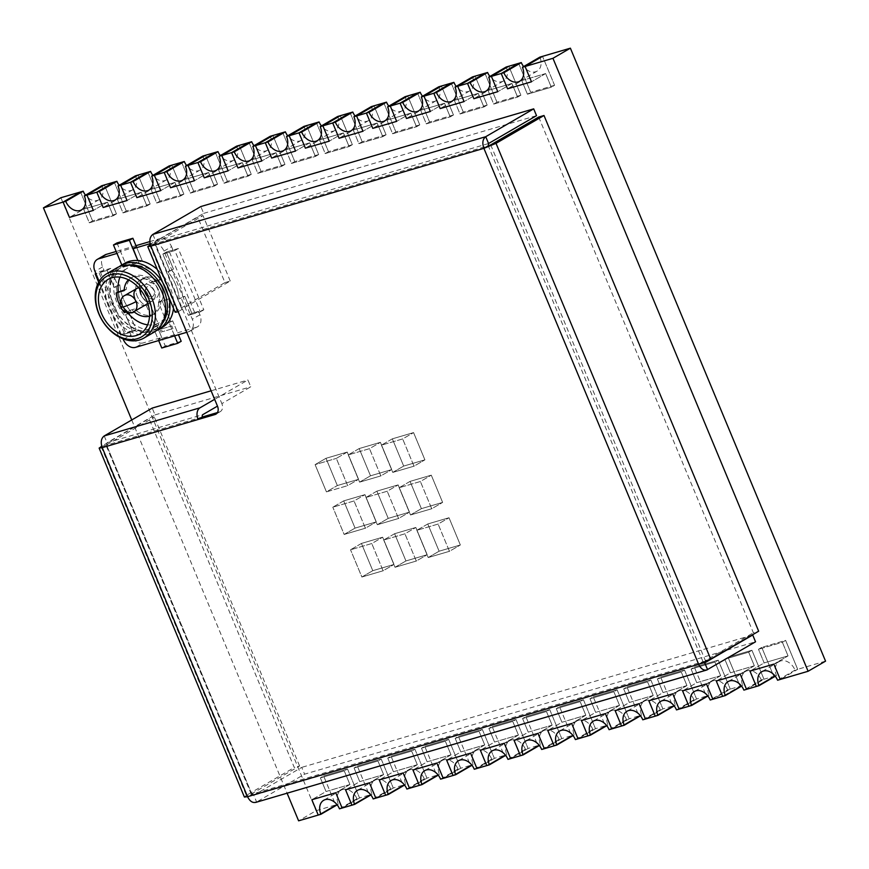 <?xml version="1.0" encoding="UTF-8"?>
<svg xmlns="http://www.w3.org/2000/svg" width="869" height="869" viewBox="0 0 869 869"><rect width="100%" height="100%" fill="white"/><g stroke="black" fill="none" stroke-linecap="round" stroke-linejoin="round"><path stroke-width="0.65" stroke-dasharray="4.34 3.26" d="M754.335 665.795L740.16 674.018L754.335 665.795L730.449 672.802L716.284 681.035L730.449 672.802L724.779 659.18L748.665 652.174L754.335 665.795L730.449 672.802L724.779 659.18L728.059 657.279L724.779 659.18L748.665 652.174L754.335 665.795M761.331 679.992A13.002 9.548 -120.1 0 0 745.515 671.476A13.002 9.548 -120.1 0 0 742.756 685.445L740.106 686.228L728.059 657.279L751.935 650.273L763.981 679.221L746.536 689.345L763.981 679.221L761.331 679.992L743.886 690.127M825.55 661.146L797.688 669.326L785.641 640.377L782.372 642.278L758.485 649.284L782.372 642.278L785.641 640.377L761.755 647.394L758.485 649.284L764.155 662.906L788.042 655.899L764.155 662.906L749.98 671.14L764.155 662.906L758.485 649.284L761.755 647.394L773.801 676.332L761.755 647.394L785.641 640.377L797.688 669.326L780.243 679.449L797.688 669.326L795.037 670.108A13.002 9.548 -120.1 0 0 779.221 661.581A13.002 9.548 -120.1 0 0 776.462 675.561L773.801 676.332L756.356 686.467L773.801 676.332L763.981 679.221L751.935 650.273L748.665 652.174L751.935 650.273L728.059 657.279L740.106 686.228L722.66 696.351L740.106 686.228L730.286 689.106L712.841 699.241L730.286 689.106L727.635 689.888L710.19 700.012M742.756 685.445L741.572 686.141M720.64 675.68L706.464 683.914L720.64 675.68L696.753 682.697L682.578 690.92L696.753 682.697L691.083 669.076L714.97 662.059L720.64 675.68L696.753 682.697L691.083 669.076L694.353 667.175L691.083 669.076L714.97 662.059L720.64 675.68M718.239 660.168L730.286 689.106L718.239 660.168L714.97 662.059L718.239 660.168L694.353 667.175L718.239 660.168M727.635 689.888A13.002 9.548 -120.1 0 0 711.809 681.372A13.002 9.548 -120.1 0 0 709.061 695.341L707.877 696.026M709.061 695.341L706.399 696.123L688.954 706.247L706.399 696.123L694.353 667.175L706.399 696.123L696.58 699.002L679.134 709.126L696.58 699.002L693.929 699.784L676.484 709.908M686.934 685.576L672.758 693.81L686.934 685.576L663.047 692.582L648.882 700.816L663.047 692.582L657.377 678.961L681.263 671.954L686.934 685.576L663.047 692.582L657.377 678.961L660.646 677.07L657.377 678.961L681.263 671.954L686.934 685.576M684.533 670.053L696.58 699.002L684.533 670.053L681.263 671.954L684.533 670.053L660.646 677.07L684.533 670.053M693.929 699.784A13.002 9.548 -120.1 0 0 678.113 691.257A13.002 9.548 -120.1 0 0 675.354 705.237L674.17 705.921M675.354 705.237L672.704 706.008L655.259 716.143L672.704 706.008L660.646 677.07L672.704 706.008L662.884 708.898L645.439 719.021L662.884 708.898L660.234 709.669L642.788 719.804M653.227 695.472L639.063 703.694L653.227 695.472L629.352 702.478L615.176 710.712L629.352 702.478L623.681 688.856L647.557 681.85L653.227 695.472L629.352 702.478L623.681 688.856L626.951 686.955L623.681 688.856L647.557 681.85L653.227 695.472M650.838 679.949L662.884 708.898L650.838 679.949L647.557 681.85L650.838 679.949L626.951 686.955L650.838 679.949M660.234 709.669A13.002 9.548 -120.1 0 0 644.407 701.153A13.002 9.548 -120.1 0 0 641.648 715.122L640.464 715.817M641.648 715.122L638.997 715.904L621.552 726.028L638.997 715.904L626.951 686.955L638.997 715.904L629.178 718.782L611.733 728.917L629.178 718.782L626.527 719.565L609.082 729.688M619.532 705.367L605.356 713.59L619.532 705.367L595.645 712.374L581.47 720.597L595.645 712.374L589.975 698.752L613.862 691.746L619.532 705.367L595.645 712.374L589.975 698.752L593.245 696.851L589.975 698.752L613.862 691.746L619.532 705.367M617.131 689.845L629.178 718.782L617.131 689.845L613.862 691.746L617.131 689.845L593.245 696.851L617.131 689.845M626.527 719.565A13.002 9.548 -120.1 0 0 610.711 711.048A13.002 9.548 -120.1 0 0 607.952 725.018L606.768 725.702M607.952 725.018L605.302 725.8L587.857 735.924L605.302 725.8L593.245 696.851L605.302 725.8L595.482 728.678L578.037 738.802L595.482 728.678L592.821 729.46L575.387 739.584M585.825 715.252L571.661 723.486L585.825 715.252L561.95 722.269L547.774 730.492L561.95 722.269L556.279 708.648L580.155 701.631L585.825 715.252L561.95 722.269L556.279 708.648L559.549 706.747L556.279 708.648L580.155 701.631L585.825 715.252M583.436 699.73L595.482 728.678L583.436 699.73L580.155 701.631L583.436 699.73L559.549 706.747L583.436 699.73M592.821 729.46A13.002 9.548 -120.1 0 0 577.005 720.933A13.002 9.548 -120.1 0 0 574.246 734.913L573.062 735.598M574.246 734.913L571.596 735.695L554.15 745.819L571.596 735.695L559.549 706.747L571.596 735.695L561.776 738.574L544.331 748.698L561.776 738.574L559.125 739.356L541.68 749.48M552.13 725.148L537.954 733.371L552.13 725.148L528.243 732.154L514.068 740.388L528.243 732.154L522.573 718.533L546.46 711.526L552.13 725.148L528.243 732.154L522.573 718.533L525.843 716.632L522.573 718.533L546.46 711.526L552.13 725.148M549.729 709.625L561.776 738.574L549.729 709.625L546.46 711.526L549.729 709.625L525.843 716.632L549.729 709.625M559.125 739.356A13.002 9.548 -120.1 0 0 543.31 730.829A13.002 9.548 -120.1 0 0 540.551 744.809L539.367 745.493M540.551 744.809L537.9 745.58L520.455 755.715L537.9 745.58L525.843 716.632L537.9 745.58L528.08 748.47L510.635 758.594L528.08 748.47L525.419 749.241L507.974 759.376M518.424 735.044L504.259 743.267L518.424 735.044L494.548 742.05L480.372 750.273L494.548 742.05L488.878 728.428L512.753 721.422L518.424 735.044L494.548 742.05L488.878 728.428L492.147 726.527L488.878 728.428L512.753 721.422L518.424 735.044M516.023 719.521L528.08 748.47L516.023 719.521L512.753 721.422L516.023 719.521L492.147 726.527L516.023 719.521M525.419 749.241A13.002 9.548 -120.1 0 0 509.603 740.725A13.002 9.548 -120.1 0 0 506.844 754.694L505.66 755.389M506.844 754.694L504.194 755.476L486.749 765.6L504.194 755.476L492.147 726.527L504.194 755.476L494.374 758.355L476.929 768.489L494.374 758.355L491.724 759.137L474.278 769.261M484.728 744.929L470.553 753.162L484.728 744.929L460.842 751.946L446.666 760.169L460.842 751.946L455.171 738.324L479.058 731.307L484.728 744.929L460.842 751.946L455.171 738.324L458.441 736.423L455.171 738.324L479.058 731.307L484.728 744.929M482.328 729.417L494.374 758.355L482.328 729.417L479.058 731.307L482.328 729.417L458.441 736.423L482.328 729.417M491.724 759.137A13.002 9.548 -120.1 0 0 475.908 750.62A13.002 9.548 -120.1 0 0 473.149 764.59L471.965 765.274M473.149 764.59L470.498 765.372L453.053 775.496L470.498 765.372L458.441 736.423L470.498 765.372L460.679 768.25L443.233 778.374L460.679 768.25L458.017 769.032L440.572 779.156M451.022 754.824L436.846 763.047L451.022 754.824L427.146 761.831L412.971 770.064L427.146 761.831L421.476 748.209L445.352 741.203L451.022 754.824L427.146 761.831L421.476 748.209L424.745 746.319L421.476 748.209L445.352 741.203L451.022 754.824M448.621 739.302L460.679 768.25L448.621 739.302L445.352 741.203L448.621 739.302L424.745 746.319L448.621 739.302M458.017 769.032A13.002 9.548 -120.1 0 0 442.202 760.505A13.002 9.548 -120.1 0 0 439.442 774.485L438.258 775.17M439.442 774.485L436.792 775.257L419.347 785.391L436.792 775.257L424.745 746.319L436.792 775.257L426.972 778.146L409.527 788.27L426.972 778.146L424.322 778.917L406.877 789.052M417.326 764.72L403.151 772.943L417.326 764.72L393.44 771.726L379.264 779.96L393.44 771.726L387.77 758.105L411.656 751.098L417.326 764.72L393.44 771.726L387.77 758.105L391.039 756.204L387.77 758.105L411.656 751.098L417.326 764.72M414.926 749.197L426.972 778.146L414.926 749.197L411.656 751.098L414.926 749.197L391.039 756.204L414.926 749.197M424.322 778.917A13.002 9.548 -120.1 0 0 408.506 770.401A13.002 9.548 -120.1 0 0 405.747 784.37L404.563 785.065M405.747 784.37L403.086 785.152L385.651 795.276L403.086 785.152L391.039 756.204L403.086 785.152L393.277 788.031L375.832 798.166L393.277 788.031L390.615 788.813L373.17 798.937M383.62 774.605L369.444 782.839L383.62 774.605L359.744 781.622L345.569 789.845L359.744 781.622L354.074 768L377.95 760.983L383.62 774.605L359.744 781.622L354.074 768L357.344 766.1L354.074 768L377.95 760.983L383.62 774.605M381.219 759.093L393.277 788.031L381.219 759.093L377.95 760.983L381.219 759.093L357.344 766.1L381.219 759.093M390.615 788.813A13.002 9.548 -120.1 0 0 374.8 780.297A13.002 9.548 -120.1 0 0 372.041 794.266L370.857 794.95M372.041 794.266L369.39 795.048L351.945 805.172L369.39 795.048L357.344 766.1L369.39 795.048L359.57 797.927L342.125 808.051L359.57 797.927L356.92 798.709L339.475 808.833M349.925 784.501L335.749 792.734L349.925 784.501L326.038 791.518L311.862 799.741L326.038 791.518L320.368 777.885L344.254 770.879L349.925 784.501L326.038 791.518L320.368 777.885L323.637 775.995L320.368 777.885L344.254 770.879L349.925 784.501M347.524 768.978L359.57 797.927L347.524 768.978L344.254 770.879L347.524 768.978L323.637 775.995L347.524 768.978M356.92 798.709A13.002 9.548 -120.1 0 0 341.104 790.182A13.002 9.548 -120.1 0 0 338.345 804.162L337.161 804.846M338.345 804.162L335.684 804.933L318.239 815.068L335.684 804.933L323.637 775.995L335.684 804.933L316.055 810.701L298.61 820.825M545.634 73.572L531.47 81.805L545.634 73.572L521.758 80.578L507.583 88.812L521.758 80.578L527.429 94.21L551.304 87.193L545.634 73.572L521.758 80.578L527.429 94.21L530.698 92.31L527.429 94.21L551.304 87.193L554.574 85.292L542.528 56.355L554.574 85.292L551.304 87.193L545.634 73.572M539.877 57.126A13.002 9.548 59.9 0 1 537.118 71.106A13.002 9.548 59.9 0 1 523.616 66.565M518.652 63.361L530.698 92.31L518.652 63.361M554.574 85.292L530.698 92.31L554.574 85.292M511.939 83.467L497.763 91.69L511.939 83.467L488.052 90.474L473.877 98.708L488.052 90.474L493.722 104.095L517.609 97.089L511.939 83.467L517.609 97.089L520.879 95.188L508.832 66.24L520.879 95.188L517.609 97.089L493.722 104.095L488.052 90.474L511.939 83.467M506.171 67.022A13.002 9.548 59.9 0 1 503.412 80.991A13.002 9.548 59.9 0 1 489.91 76.461M484.945 73.257L496.992 102.194L493.722 104.095L496.992 102.194L484.945 73.257M520.879 95.188L496.992 102.194L520.879 95.188M478.232 93.363L464.057 101.586L478.232 93.363L454.357 100.37L440.181 108.592L454.357 100.37L460.027 113.991L483.903 106.985L478.232 93.363L483.903 106.985L487.172 105.084L475.126 76.135L487.172 105.084L483.903 106.985L460.027 113.991L454.357 100.37L478.232 93.363M472.475 76.917A13.002 9.548 59.9 0 1 469.716 90.887A13.002 9.548 59.9 0 1 456.214 86.357M451.25 83.142L463.296 112.09L460.027 113.991L463.296 112.09L451.25 83.142M487.172 105.084L463.296 112.09L487.172 105.084M444.537 103.248L430.361 111.482L444.537 103.248L420.65 110.265L406.475 118.488L420.65 110.265L426.321 123.887L450.207 116.87L444.537 103.248L450.207 116.87L453.477 114.969L441.43 86.031L453.477 114.969L450.207 116.87L426.321 123.887L420.65 110.265L444.537 103.248M438.769 86.802A13.002 9.548 59.9 0 1 436.01 100.782A13.002 9.548 59.9 0 1 422.508 96.242M417.544 93.037L429.59 121.986L426.321 123.887L429.59 121.986L417.544 93.037M453.477 114.969L429.59 121.986L453.477 114.969M410.831 113.144L396.655 121.367L410.831 113.144L386.955 120.15L372.779 128.384L386.955 120.15L392.625 133.772L416.501 126.765L410.831 113.144L416.501 126.765L419.77 124.864L407.724 95.916L419.77 124.864L416.501 126.765L392.625 133.772L386.955 120.15L410.831 113.144M405.073 96.698A13.002 9.548 59.9 0 1 402.314 110.667A13.002 9.548 59.9 0 1 388.812 106.137M383.837 102.933L395.895 131.882L392.625 133.772L395.895 131.882L383.837 102.933M419.77 124.864L395.895 131.882L419.77 124.864M377.135 123.04L362.96 131.262L377.135 123.04L353.248 130.046L339.073 138.269L353.248 130.046L358.919 143.667L382.805 136.661L377.135 123.04L382.805 136.661L386.075 134.76L374.028 105.812L386.075 134.76L382.805 136.661L358.919 143.667L353.248 130.046L377.135 123.04M371.367 106.594A13.002 9.548 59.9 0 1 368.608 120.563A13.002 9.548 59.9 0 1 355.106 116.033M350.142 112.818L362.188 141.766L358.919 143.667L362.188 141.766L350.142 112.818M386.075 134.76L362.188 141.766L386.075 134.76M343.429 132.924L329.253 141.158L343.429 132.924L319.553 139.942L305.377 148.165L319.553 139.942L325.223 153.563L349.099 146.546L343.429 132.924L349.099 146.546L352.369 144.656L340.322 115.707L352.369 144.656L349.099 146.546L325.223 153.563L319.553 139.942L343.429 132.924M337.672 116.479A13.002 9.548 59.9 0 1 334.913 130.459A13.002 9.548 59.9 0 1 321.411 125.918M316.435 122.714L328.493 151.662L325.223 153.563L328.493 151.662L316.435 122.714M352.369 144.656L328.493 151.662L352.369 144.656M309.733 142.82L295.558 151.054L309.733 142.82L285.847 149.826L271.671 158.06L285.847 149.826L291.517 163.448L315.404 156.442L309.733 142.82L315.404 156.442L318.673 154.541L306.627 125.592L318.673 154.541L315.404 156.442L291.517 163.448L285.847 149.826L309.733 142.82M303.965 126.374A13.002 9.548 59.9 0 1 301.206 140.354A13.002 9.548 59.9 0 1 287.704 135.814M282.74 132.609L294.787 161.558L291.517 163.448L294.787 161.558L282.74 132.609M318.673 154.541L294.787 161.558L318.673 154.541M276.027 152.716L261.851 160.939L276.027 152.716L252.14 159.722L237.976 167.956L252.14 159.722L257.811 173.344L281.697 166.337L276.027 152.716L281.697 166.337L284.967 164.437L272.92 135.488L284.967 164.437L281.697 166.337L257.811 173.344L252.14 159.722L276.027 152.716M270.27 136.27A13.002 9.548 59.9 0 1 267.511 150.239A13.002 9.548 59.9 0 1 254.009 145.71M249.034 142.505L261.091 171.443L257.811 173.344L261.091 171.443L249.034 142.505M284.967 164.437L261.091 171.443L284.967 164.437M242.332 162.601L228.156 170.835L242.332 162.601L218.445 169.618L204.269 177.841L218.445 169.618L224.115 183.24L248.002 176.222L242.332 162.601L248.002 176.222L251.271 174.332L239.214 145.384L251.271 174.332L248.002 176.222L224.115 183.24L218.445 169.618L242.332 162.601M236.564 146.166A13.002 9.548 59.9 0 1 233.804 160.135A13.002 9.548 59.9 0 1 220.302 155.605M215.338 152.39L227.385 181.339L224.115 183.24L227.385 181.339L215.338 152.39M251.271 174.332L227.385 181.339L251.271 174.332M208.625 172.496L194.45 180.73L208.625 172.496L184.739 179.514L170.574 187.737L184.739 179.514L190.409 193.135L214.295 186.118L208.625 172.496L214.295 186.118L217.565 184.217L205.518 155.279L217.565 184.217L214.295 186.118L190.409 193.135L184.739 179.514L208.625 172.496M202.868 156.051A13.002 9.548 59.9 0 1 200.109 170.031A13.002 9.548 59.9 0 1 186.607 165.49M181.632 162.286L193.689 191.234L190.409 193.135L193.689 191.234L181.632 162.286M217.565 184.217L193.689 191.234L217.565 184.217M174.93 182.392L160.754 190.615L174.93 182.392L151.043 189.399L136.867 197.632L151.043 189.399L156.713 203.02L180.6 196.014L174.93 182.392L180.6 196.014L183.87 194.113L171.812 165.164L183.87 194.113L180.6 196.014L156.713 203.02L151.043 189.399L174.93 182.392M169.162 165.946A13.002 9.548 59.9 0 1 166.403 179.916A13.002 9.548 59.9 0 1 152.901 175.386M147.936 172.181L159.983 201.119L156.713 203.02L159.983 201.119L147.936 172.181M183.87 194.113L159.983 201.119L183.87 194.113M141.223 192.288L127.048 200.511L141.223 192.288L117.337 199.294L103.172 207.517L117.337 199.294L123.007 212.916L146.894 205.91L141.223 192.288L146.894 205.91L150.163 204.009L138.117 175.06L150.163 204.009L146.894 205.91L123.007 212.916L117.337 199.294L141.223 192.288M135.466 175.842A13.002 9.548 59.9 0 1 132.707 189.811A13.002 9.548 59.9 0 1 119.205 185.282M114.23 182.066L126.277 211.015L123.007 212.916L126.277 211.015L114.23 182.066M150.163 204.009L126.277 211.015L150.163 204.009M107.517 202.173L93.352 210.407L107.517 202.173L83.641 209.19L69.466 217.413L83.641 209.19L89.311 222.812L113.187 215.794L107.517 202.173L113.187 215.794L116.468 213.893L104.41 184.956L116.468 213.893L113.187 215.794L89.311 222.812L83.641 209.19L107.517 202.173M101.76 185.727A13.002 9.548 59.9 0 1 99.001 199.707A13.002 9.548 59.9 0 1 85.499 195.167M80.535 191.962L92.581 220.911L89.311 222.812L92.581 220.911L80.535 191.962M116.468 213.893L92.581 220.911L116.468 213.893M773.866 664.122L788.042 655.899L773.866 664.122M131.74 419.966L287.107 793.201M343.722 500.87L364.947 494.646L376.288 521.889L355.063 528.113L343.722 500.87L364.947 494.646L376.288 521.889L355.063 528.113L343.722 500.87L332.816 507.203L354.041 500.968L365.382 528.211L344.157 534.446L332.816 507.203L344.157 534.446L355.063 528.113L344.157 534.446L365.382 528.211L376.288 521.889L365.382 528.211L354.041 500.968L364.947 494.646L354.041 500.968L332.816 507.203L343.722 500.87M361.439 543.44L382.664 537.205L394.005 564.448L372.779 570.683L361.439 543.44L382.664 537.205L394.005 564.448L372.779 570.683L361.439 543.44L350.533 549.773L371.769 543.538L383.099 570.781L361.873 577.016L350.533 549.773L361.873 577.016L372.779 570.683L361.873 577.016L383.099 570.781L394.005 564.448L383.099 570.781L371.769 543.538L382.664 537.205L371.769 543.538L350.533 549.773L361.439 543.44M376.885 491.137L398.121 484.902L409.462 512.145L388.226 518.38L376.885 491.137L398.121 484.902L409.462 512.145L388.226 518.38L376.885 491.137L365.99 497.47L387.216 491.235L398.556 518.478L377.331 524.713L365.99 497.47L377.331 524.713L388.226 518.38L377.331 524.713L398.556 518.478L409.462 512.145L398.556 518.478L387.216 491.235L398.121 484.902L387.216 491.235L365.99 497.47L376.885 491.137M394.613 533.707L415.838 527.472L427.179 554.715L405.953 560.95L394.613 533.707L415.838 527.472L427.179 554.715L405.953 560.95L394.613 533.707L383.707 540.029L404.932 533.805L416.273 561.048L395.047 567.272L383.707 540.029L395.047 567.272L405.953 560.95L395.047 567.272L416.273 561.048L427.179 554.715L416.273 561.048L404.932 533.805L415.838 527.472L404.932 533.805L383.707 540.029L394.613 533.707M410.059 481.393L431.285 475.169L442.625 502.412L421.4 508.647L410.059 481.393L431.285 475.169L442.625 502.412L421.4 508.647L410.059 481.393L399.153 487.726L420.39 481.502L431.73 508.745L410.494 514.969L399.153 487.726L410.494 514.969L421.4 508.647L410.494 514.969L431.73 508.745L442.625 502.412L431.73 508.745L420.39 481.502L431.285 475.169L420.39 481.502L399.153 487.726L410.059 481.393M427.776 523.964L449.012 517.739L460.353 544.982L439.117 551.207L427.776 523.964L449.012 517.739L460.353 544.982L439.117 551.207L427.776 523.964L416.87 530.296L438.106 524.061L449.447 551.304L428.211 557.54L416.87 530.296L428.211 557.54L439.117 551.207L428.211 557.54L449.447 551.304L460.353 544.982L449.447 551.304L438.106 524.061L449.012 517.739L438.106 524.061L416.87 530.296L427.776 523.964M359.169 448.567L380.394 442.332L391.734 469.575L370.509 475.81L359.169 448.567L380.394 442.332L391.734 469.575L370.509 475.81L359.169 448.567L348.263 454.9L369.499 448.665L380.839 475.908L359.603 482.143L348.263 454.9L359.603 482.143L370.509 475.81L359.603 482.143L380.839 475.908L391.734 469.575L380.839 475.908L369.499 448.665L380.394 442.332L369.499 448.665L348.263 454.9L359.169 448.567M392.343 438.834L413.568 432.599L424.908 459.842L403.683 466.077L392.343 438.834L413.568 432.599L424.908 459.842L403.683 466.077L392.343 438.834L381.437 445.156L402.662 438.932L414.002 466.175L392.777 472.399L381.437 445.156L392.777 472.399L403.683 466.077L392.777 472.399L414.002 466.175L424.908 459.842L414.002 466.175L402.662 438.932L413.568 432.599L402.662 438.932L381.437 445.156L392.343 438.834M347.231 452.076L358.571 479.319L337.335 485.543L325.994 458.3L347.231 452.076L358.571 479.319L337.335 485.543L325.994 458.3L347.231 452.076L336.325 458.397L347.665 485.641L326.44 491.876L315.099 464.633L336.325 458.397L315.099 464.633L325.994 458.3L315.099 464.633L326.44 491.876L337.335 485.543L326.44 491.876L347.665 485.641L358.571 479.319L347.665 485.641L336.325 458.397L347.231 452.076M60.895 197.73L316.055 810.701M782.372 642.278L788.042 655.899L782.372 642.278M795.037 670.108L777.592 680.231M776.462 675.561L775.278 676.245M216.696 413.568L219.379 412.004L217.467 412.569M219.379 412.004A7.43 5.464 -120.1 0 0 220.281 411.624A7.43 5.464 -120.1 0 0 221.856 403.629L250.772 386.792L247.937 379.981L214.643 399.316M150.413 244.797L155.225 243.581L221.856 403.629M710.701 659.06L705.389 660.614L698.654 664.274M538.693 117.054L753.369 632.773L758.67 631.209M490.724 144.906L705.389 660.614L753.369 632.773M255.682 802.413L256.616 802.022L253.781 795.211L251.901 794.168L703.021 661.744L703.51 662.515M101.782 446.329L106.605 445.113L251.901 794.168L247.535 796.699M704.411 662.938L253.585 795.287L704.563 662.917M707.572 669.651L256.616 802.022L304.584 774.17L755.541 641.8M253.781 795.211L301.749 767.36L304.584 774.17M751.609 635.315L301.749 767.36M178.156 311.667L182.523 309.136L181.893 309.212L155.225 243.581L150.869 246.112M703.021 661.744L488.259 145.818L155.225 243.581L155.692 241.224L203.661 213.372L200.826 206.561M152.857 234.413L155.692 241.224L488.563 143.515M203.661 213.372L536.531 115.664M244.395 797.047L246.318 795.374L251.619 793.821L299.588 765.969L294.287 767.523L149.077 418.673L101.738 446.155M251.619 793.821L106.605 445.113L102.238 447.644M101.097 446.525L246.318 795.374L294.287 767.523M106.409 444.971L154.378 417.12L149.077 418.673M299.588 765.969L154.378 417.12M202.423 416.979L106.605 445.113L107.061 442.745L155.04 414.904L152.205 408.093M104.226 435.934L107.061 442.745L202.803 414.643M211.102 390.8L247.937 379.981M155.04 414.904L250.772 386.792M175.038 312.069A9.287 1.119 157.4 0 1 176.972 310.45L224.952 282.599L197.697 217.152L150.359 244.634M224.952 282.599L230.252 281.045L182.284 308.897M230.252 281.045L203.009 215.588L197.697 217.152M155.04 243.439L203.009 215.588M98.642 282.175L120.715 335.217L132.664 331.708L125.57 314.676L127.678 314.067A39.018 28.655 59.9 0 1 119.9 301.054A39.018 28.655 59.9 0 1 116.337 286.824L119.824 284.793L114.23 287.433L107.148 270.411L95.927 273.702M123.387 299.034A39.018 28.655 59.9 0 1 119.824 284.793A39.018 28.655 -120.1 0 0 123.387 299.034A39.018 28.655 -120.1 0 0 131.165 312.036A39.018 28.655 59.9 0 1 123.387 299.034M120.715 335.217L124.213 333.185L136.151 329.677L132.664 331.708L125.57 314.676L131.165 312.036L127.678 314.067A39.018 28.655 59.9 0 1 119.9 301.054A39.018 28.655 59.9 0 1 116.337 286.824L114.23 287.433L107.148 270.411L100.511 272.355L103.998 270.335L110.635 268.38L107.148 270.411L110.635 268.38L117.717 285.412L119.824 284.793L116.337 286.824L114.23 287.433L117.717 285.412L110.635 268.38L98.697 271.888L95.862 273.539M126.027 333.653L132.664 331.708L136.151 329.677L129.057 312.655L136.151 329.677L129.514 331.632L126.027 333.653L100.511 272.355M124.213 333.185L98.697 271.888M152.01 296.666A5.486 4.03 -120.1 0 0 153.835 290.485A5.486 4.03 -120.1 0 0 147.817 286.607A5.486 4.03 -120.1 0 0 145.883 288.312A5.486 4.03 -120.1 0 0 145.992 292.788A5.486 4.03 -120.1 0 0 150.804 296.785A5.486 4.03 -120.1 0 0 152.01 296.666M144.884 292.723C148.903 303.422 162.405 299.381 157.626 288.986C153.607 278.286 140.105 282.327 144.884 292.723M174.593 335.868L169.194 322.899L167.206 323.474L158.43 302.39A14.86 10.917 -120.1 0 0 158.386 289.768A14.86 10.917 -120.1 0 0 140.3 280.024A14.86 10.917 -120.1 0 0 137.15 295.992A14.86 10.917 -120.1 0 0 146.481 305.899L155.258 326.983L153.27 327.57L158.679 340.55M181.186 341.3L165.262 345.971L156.757 325.538L153.27 327.57L158.755 324.963L149.968 303.868A14.86 10.917 59.9 0 1 140.637 293.972A14.86 10.917 59.9 0 1 143.798 278.004A14.86 10.917 59.9 0 1 161.873 287.737A14.86 10.917 -120.1 0 0 143.798 278.004A14.86 10.917 -120.1 0 0 140.637 293.972A14.86 10.917 -120.1 0 0 149.968 303.868L146.481 305.899A14.86 10.917 59.9 0 1 137.15 295.992A14.86 10.917 59.9 0 1 140.3 280.024A14.86 10.917 59.9 0 1 158.386 289.768A14.86 10.917 59.9 0 1 158.43 302.39L161.916 300.359A14.86 10.917 -120.1 0 0 161.873 287.737A14.86 10.917 59.9 0 1 161.916 300.359L170.693 321.454L167.206 323.474L172.681 320.867L170.693 321.454L172.681 320.867L178.46 334.739M141.136 294.83A9.287 6.822 59.9 0 1 143.103 284.847A9.287 6.822 59.9 0 1 154.4 290.93A9.287 6.822 59.9 0 1 152.433 300.913A9.287 6.822 59.9 0 1 141.136 294.83A9.287 6.822 -120.1 0 0 152.433 300.913A9.287 6.822 -120.1 0 0 154.4 290.93A9.287 6.822 -120.1 0 0 143.103 284.847A9.287 6.822 -120.1 0 0 140.3 289.573M165.262 345.971L161.775 348.002M158.755 324.963L156.757 325.538L158.755 324.963L149.968 303.868L146.481 305.899L155.258 326.983L158.755 324.963M172.931 328.634L171.801 325.908L161.189 329.025L162.318 331.741L172.931 328.634L162.318 331.741M161.189 329.025L171.801 325.908M170.715 326.538L171.845 329.264M161.232 332.382L160.092 329.655M124.213 289.953L126.363 289.323A21.334 15.664 59.9 0 1 132.914 276.831A21.334 15.664 59.9 0 1 152.705 281.589L160.743 279.231A31.588 23.202 59.9 0 1 168.934 298.893L160.884 301.25A21.334 15.664 59.9 0 1 154.334 313.731A21.334 15.664 59.9 0 1 134.543 308.984L126.505 311.341A31.588 23.202 59.9 0 1 121.063 301.901A31.588 23.202 59.9 0 1 118.314 291.68A31.588 23.202 -120.1 0 0 121.063 301.901A31.588 23.202 -120.1 0 0 127.493 312.59M126.505 311.341L124.321 312.612M138.823 287.856A9.287 6.822 59.9 0 1 148.078 294.602A9.287 6.822 59.9 0 1 147.697 303.14M146.111 304.584L152.433 300.913L146.111 304.584A9.287 6.822 59.9 0 1 134.814 298.502M131.165 312.036L125.57 314.676L131.165 312.036M158.43 302.39L161.916 300.359L170.693 321.454L167.206 323.474L158.43 302.39M99.109 281.35L123.04 338.834M186.748 332.306L188.584 331.762A11.145 8.19 -120.1 0 0 189.931 331.187A11.145 8.19 -120.1 0 0 192.299 319.216L163.948 251.108A11.145 8.19 -120.1 0 0 151.727 243.222L150.131 243.689M136.422 246.774L142.201 260.657L136.422 246.774L120.509 251.456L126.287 265.338L142.201 260.657L138.931 262.557L138.062 260.461L138.931 262.557L123.018 267.239L116.989 253.422M160.884 301.25L158.701 302.521L168.934 298.893M160.743 279.231L158.571 280.491A31.588 23.202 59.9 0 1 166.75 300.153M158.571 280.491L150.522 282.859L152.705 281.589M128.46 279.829A21.334 15.664 59.9 0 1 130.73 278.102A21.334 15.664 59.9 0 1 150.522 282.859M126.363 289.323L124.18 290.583M125.962 312.123L134.543 308.984M158.701 302.521A21.334 15.664 59.9 0 1 152.151 315.002A21.334 15.664 59.9 0 1 149.533 316.12M133.902 311.667A21.334 15.664 59.9 0 1 132.37 310.244M129.514 331.632L130.937 335.032A11.145 8.19 -120.1 0 0 143.146 342.918L135.521 347.35M104.943 254.954A11.145 8.19 -120.1 0 0 102.585 266.924L103.998 270.335M116.957 242.94L126.287 265.338L142.201 260.657L138.931 262.557L123.018 267.239L126.287 265.338L123.018 267.239L122.138 265.132A37.161 27.297 -120.1 0 0 117.087 303.075A37.161 27.297 -120.1 0 0 162.275 327.417M120.509 251.456L117.239 253.346M163.948 251.108L171.573 246.677A11.145 8.19 -120.1 0 0 159.364 238.79L149.87 241.582M188.584 331.762L196.22 327.331A11.145 8.19 -120.1 0 0 197.567 326.755A11.145 8.19 -120.1 0 0 199.924 314.784L198.512 311.374L191.875 313.329L188.388 315.349L195.025 313.405L198.512 311.374M171.573 246.677L172.996 250.076L169.509 252.108L195.025 313.405M196.22 327.331L177.645 332.784L174.158 334.815L158.234 339.486L161.721 337.465L143.146 342.918M174.81 250.544L162.872 254.052L169.955 271.085L167.858 271.693L171.345 269.672A39.018 28.655 59.9 0 1 182.686 296.916L179.199 298.936L182.686 296.916A39.018 28.655 -120.1 0 0 171.345 269.672L167.858 271.693A39.018 28.655 59.9 0 1 179.199 298.936L184.793 296.296L182.686 296.916L184.793 296.296L191.875 313.329L188.388 315.349L200.326 311.841L174.81 250.544L178.297 248.523L203.813 309.82L191.875 313.329L184.793 296.296L181.295 298.328L188.388 315.349L181.295 298.328L179.199 298.936A39.018 28.655 -120.1 0 0 167.858 271.693L169.955 271.085L162.872 254.052L169.509 252.108M178.297 248.523L166.359 252.032L173.452 269.053L169.955 271.085L173.452 269.053L166.359 252.032L162.872 254.052L166.359 252.032L172.996 250.076M174.158 334.815L169.194 322.899L172.681 320.867L177.645 332.784M161.721 337.465L156.757 325.538L153.27 327.57L158.234 339.486M135.966 245.666L116.185 251.467M147.643 324.81A31.588 23.202 -120.1 0 0 159.483 322.595A31.588 23.202 -120.1 0 0 166.175 288.66A31.588 23.202 -120.1 0 0 127.765 267.967A31.588 23.202 -120.1 0 0 119.976 277.157M156.268 330.72A37.161 27.297 59.9 0 1 113.339 305.247A37.161 27.297 59.9 0 1 119.118 266.729M162.731 282.501A37.161 27.297 59.9 0 1 166.413 289.67A37.161 27.297 59.9 0 1 168.847 297.209M173.496 308.386A37.161 27.297 -120.1 0 0 170.161 287.498A37.161 27.297 -120.1 0 0 157.278 269.412M124.756 263.274A37.161 27.297 -120.1 0 0 121.921 265.262L122.138 265.132M116.859 267.858A37.161 27.297 -120.1 0 0 108.973 307.778A37.161 27.297 -120.1 0 0 154.171 332.132M162.373 323.366A35.303 25.929 59.9 0 1 156.507 328.623A35.303 25.929 59.9 0 1 113.578 305.497A35.303 25.929 59.9 0 1 121.063 267.565A35.303 25.929 59.9 0 1 128.536 265.078M161.808 291.962A35.303 25.929 -120.1 0 0 118.879 268.836A35.303 25.929 -120.1 0 0 111.395 306.757A35.303 25.929 -120.1 0 0 154.324 329.883A35.303 25.929 -120.1 0 0 161.808 291.962M203.813 309.82L200.326 311.841M149.729 244.993L176.972 310.45M134.108 311.547A9.287 6.822 59.9 0 1 122.811 305.464A9.287 6.822 59.9 0 1 124.788 295.482M122.811 305.464A9.287 1.119 -22.6 0 0 120.878 307.083M123.3 339.464L130.937 335.032M102.585 266.924L94.949 271.356M159.364 238.79L151.727 243.222M199.924 314.784L192.299 319.216M745.515 671.476L728.07 681.6M711.809 681.372L694.374 691.496M678.113 691.257L660.668 701.392M644.407 701.153L626.962 711.276M610.711 711.048L593.266 721.172M577.005 720.933L559.56 731.068M543.31 730.829L525.864 740.953M509.603 740.725L492.158 750.849M475.908 750.62L458.463 760.744M442.202 760.505L424.756 770.64M408.506 770.401L391.061 780.525M374.8 780.297L357.355 790.421M341.104 790.182L323.659 800.316M537.118 71.106L519.673 81.23M503.412 80.991L485.967 91.126M469.716 90.887L452.271 101.01M436.01 100.782L418.565 110.906M402.314 110.667L384.869 120.802M368.608 120.563L351.163 130.687M334.913 130.459L317.467 140.582M301.206 140.354L283.761 150.478M267.511 150.239L250.066 160.374M233.804 160.135L216.359 170.259M200.109 170.031L182.664 180.155M166.403 179.916L148.957 190.05M132.707 189.811L115.262 199.935M99.001 199.707L81.556 209.831M779.221 661.581L761.776 671.715M251.25 794.19L105.996 445.243M181.893 309.212L154.628 243.711M215.914 414.155L220.281 411.624M146.133 292.56C147.176 294.808 148.729 296.21 150.804 296.785C151.554 298.132 142.961 294.102 145.883 288.312L146.133 292.56M140.3 280.024L143.798 278.004L140.3 280.024M136.781 288.519L143.103 284.847L136.781 288.519M130.73 278.102L132.914 276.831M152.151 315.002L154.334 313.731M189.931 331.187L197.567 326.755M139.855 333.989L159.483 322.595M118.879 268.836L121.063 267.565M108.147 279.362L127.765 267.967M154.324 329.883L156.507 328.623"/><path stroke-width="1.3" d="M707.877 696.026L691.615 705.465A13.002 9.548 59.9 0 1 694.374 691.496A13.002 9.548 59.9 0 1 710.19 700.012L722.66 696.351L716.284 681.035L740.16 674.018L716.284 681.035L722.66 696.351L725.311 695.58A13.002 9.548 59.9 0 1 728.07 681.6A13.002 9.548 59.9 0 1 743.886 690.127L746.536 689.345L740.16 674.018L746.536 689.345L756.356 686.467L749.98 671.14L773.866 664.122L780.243 679.449L808.105 671.27L825.55 661.146L570.39 48.175L542.528 56.355L525.082 66.478L531.47 81.805L507.583 88.812L501.207 73.485L503.857 72.714A13.002 9.548 -120.1 0 0 519.673 81.23A13.002 9.548 -120.1 0 0 522.432 67.261L525.082 66.478L542.528 56.355L539.877 57.126L522.432 67.261M741.572 686.141L725.311 695.58M674.17 705.921L657.909 715.361A13.002 9.548 59.9 0 1 660.668 701.392A13.002 9.548 59.9 0 1 676.484 709.908L688.954 706.247L682.578 690.92L706.464 683.914L712.841 699.241L706.464 683.914L682.578 690.92L688.954 706.247L691.615 705.465M640.464 715.817L624.214 725.257A13.002 9.548 59.9 0 1 626.962 711.276A13.002 9.548 59.9 0 1 642.788 719.804L655.259 716.143L648.882 700.816L672.758 693.81L679.134 709.126L672.758 693.81L648.882 700.816L655.259 716.143L657.909 715.361M606.768 725.702L590.507 735.141A13.002 9.548 59.9 0 1 593.266 721.172A13.002 9.548 59.9 0 1 609.082 729.688L621.552 726.028L615.176 710.712L639.063 703.694L645.439 719.021L639.063 703.694L615.176 710.712L621.552 726.028L624.214 725.257M573.062 735.598L556.801 745.037A13.002 9.548 59.9 0 1 559.56 731.068A13.002 9.548 59.9 0 1 575.387 739.584L587.857 735.924L581.47 720.597L605.356 713.59L611.733 728.917L605.356 713.59L581.47 720.597L587.857 735.924L590.507 735.141M539.367 745.493L523.105 754.933A13.002 9.548 59.9 0 1 525.864 740.953A13.002 9.548 59.9 0 1 541.68 749.48L554.15 745.819L547.774 730.492L571.661 723.486L578.037 738.802L571.661 723.486L547.774 730.492L554.15 745.819L556.801 745.037M505.66 755.389L489.399 764.829A13.002 9.548 59.9 0 1 492.158 750.849A13.002 9.548 59.9 0 1 507.974 759.376L520.455 755.715L514.068 740.388L537.954 733.371L544.331 748.698L537.954 733.371L514.068 740.388L520.455 755.715L523.105 754.933M471.965 765.274L455.704 774.713A13.002 9.548 59.9 0 1 458.463 760.744A13.002 9.548 59.9 0 1 474.278 769.261L486.749 765.6L480.372 750.273L504.259 743.267L510.635 758.594L504.259 743.267L480.372 750.273L486.749 765.6L489.399 764.829M438.258 775.17L421.997 784.609A13.002 9.548 59.9 0 1 424.756 770.64A13.002 9.548 59.9 0 1 440.572 779.156L453.053 775.496L446.666 760.169L470.553 753.162L476.929 768.489L470.553 753.162L446.666 760.169L453.053 775.496L455.704 774.713M404.563 785.065L388.302 794.505A13.002 9.548 59.9 0 1 391.061 780.525A13.002 9.548 59.9 0 1 406.877 789.052L419.347 785.391L412.971 770.064L436.846 763.047L443.233 778.374L436.846 763.047L412.971 770.064L419.347 785.391L421.997 784.609M370.857 794.95L354.595 804.39A13.002 9.548 59.9 0 1 357.355 790.421A13.002 9.548 59.9 0 1 373.17 798.937L385.651 795.276L379.264 779.96L403.151 772.943L409.527 788.27L403.151 772.943L379.264 779.96L385.651 795.276L388.302 794.505M337.161 804.846L320.9 814.286A13.002 9.548 59.9 0 1 323.659 800.316A13.002 9.548 59.9 0 1 339.475 808.833L351.945 805.172L345.569 789.845L369.444 782.839L375.832 798.166L369.444 782.839L345.569 789.845L351.945 805.172L354.595 804.39M287.107 793.201L298.61 820.825L318.239 815.068L311.862 799.741L335.749 792.734L342.125 808.051L335.749 792.734L311.862 799.741L318.239 815.068L320.9 814.286M523.616 66.565A13.002 9.548 59.9 0 1 521.302 62.579L503.857 72.714M521.302 62.579L518.652 63.361L501.207 73.485L491.387 76.374L497.763 91.69L473.877 98.708L467.5 83.381L470.151 82.598A13.002 9.548 -120.1 0 0 485.967 91.126A13.002 9.548 -120.1 0 0 488.726 77.145L491.387 76.374L508.832 66.24L491.387 76.374L497.763 91.69L473.877 98.708L467.5 83.381L457.681 86.259L464.057 101.586L440.181 108.592L433.805 93.276L436.455 92.494A13.002 9.548 -120.1 0 0 452.271 101.01A13.002 9.548 -120.1 0 0 455.03 87.041L457.681 86.259L475.126 76.135L457.681 86.259L464.057 101.586L440.181 108.592L433.805 93.276L423.985 96.155L430.361 111.482L406.475 118.488L400.098 103.161L402.749 102.39A13.002 9.548 -120.1 0 0 418.565 110.906A13.002 9.548 -120.1 0 0 421.324 96.937L423.985 96.155L441.43 86.031L423.985 96.155L430.361 111.482L406.475 118.488L400.098 103.161L390.279 106.051L396.655 121.367L372.779 128.384L366.403 113.057L369.053 112.275A13.002 9.548 -120.1 0 0 384.869 120.802A13.002 9.548 -120.1 0 0 387.628 106.822L390.279 106.051L407.724 95.916L390.279 106.051L396.655 121.367L372.779 128.384L366.403 113.057L356.583 115.935L362.96 131.262L339.073 138.269L332.697 122.953L335.347 122.171A13.002 9.548 -120.1 0 0 351.163 130.687A13.002 9.548 -120.1 0 0 353.922 116.718L356.583 115.935L374.028 105.812L356.583 115.935L362.96 131.262L339.073 138.269L332.697 122.953L322.877 125.831L329.253 141.158L305.377 148.165L298.99 132.838L301.652 132.066A13.002 9.548 -120.1 0 0 317.467 140.582A13.002 9.548 -120.1 0 0 320.226 126.613L322.877 125.831L340.322 115.707L322.877 125.831L329.253 141.158L305.377 148.165L298.99 132.838L289.181 135.727L295.558 151.054L271.671 158.06L265.295 142.733L267.945 141.951A13.002 9.548 -120.1 0 0 283.761 150.478A13.002 9.548 -120.1 0 0 286.52 136.498L289.181 135.727L306.627 125.592L289.181 135.727L295.558 151.054L271.671 158.06L265.295 142.733L255.475 145.612L261.851 160.939L237.976 167.956L231.588 152.629L234.25 151.847A13.002 9.548 -120.1 0 0 250.066 160.374A13.002 9.548 -120.1 0 0 252.825 146.394L255.475 145.612L272.92 135.488L255.475 145.612L261.851 160.939L237.976 167.956L231.588 152.629L221.78 155.508L228.156 170.835L204.269 177.841L197.893 162.525L200.543 161.743A13.002 9.548 -120.1 0 0 216.359 170.259A13.002 9.548 -120.1 0 0 219.118 156.29L221.78 155.508L239.214 145.384L221.78 155.508L228.156 170.835L204.269 177.841L197.893 162.525L188.073 165.403L194.45 180.73L170.574 187.737L164.187 172.41L166.848 171.638A13.002 9.548 -120.1 0 0 182.664 180.155A13.002 9.548 -120.1 0 0 185.423 166.185L188.073 165.403L205.518 155.279L188.073 165.403L194.45 180.73L170.574 187.737L164.187 172.41L154.367 175.299L160.754 190.615L136.867 197.632L130.491 182.305L133.142 181.523A13.002 9.548 -120.1 0 0 148.957 190.05A13.002 9.548 -120.1 0 0 151.717 176.07L154.367 175.299L171.812 165.164L154.367 175.299L160.754 190.615L136.867 197.632L130.491 182.305L147.936 172.181L130.491 182.305L120.672 185.184L127.048 200.511L103.172 207.517L96.785 192.201L99.446 191.419A13.002 9.548 -120.1 0 0 115.262 199.935A13.002 9.548 -120.1 0 0 118.021 185.966L120.672 185.184L138.117 175.06L120.672 185.184L127.048 200.511L103.172 207.517L96.785 192.201L114.23 182.066L96.785 192.201L86.965 195.08L93.352 210.407L69.466 217.413L63.089 202.086L65.74 201.315A13.002 9.548 -120.1 0 0 81.556 209.831A13.002 9.548 -120.1 0 0 84.315 195.862L86.965 195.08L104.41 184.956L86.965 195.08L93.352 210.407L69.466 217.413L63.089 202.086L80.535 191.962L63.089 202.086L43.45 207.854L60.895 197.73L83.185 191.18L65.74 201.315M808.105 671.27L552.945 58.299L525.082 66.478L531.47 81.805L507.583 88.812L501.207 73.485L518.652 63.361L506.171 67.022L488.726 77.145M489.91 76.461A13.002 9.548 59.9 0 1 487.596 72.475L470.151 82.598M487.596 72.475L484.945 73.257L467.5 83.381L484.945 73.257L472.475 76.917L455.03 87.041M456.214 86.357A13.002 9.548 59.9 0 1 453.9 82.37L436.455 92.494M453.9 82.37L451.25 83.142L433.805 93.276L451.25 83.142L438.769 86.802L421.324 96.937M422.508 96.242A13.002 9.548 59.9 0 1 420.194 92.255L402.749 102.39M420.194 92.255L417.544 93.037L400.098 103.161L417.544 93.037L405.073 96.698L387.628 106.822M388.812 106.137A13.002 9.548 59.9 0 1 386.499 102.151L369.053 112.275M386.499 102.151L383.837 102.933L366.403 113.057L383.837 102.933L371.367 106.594L353.922 116.718M355.106 116.033A13.002 9.548 59.9 0 1 352.792 112.047L335.347 122.171M352.792 112.047L350.142 112.818L332.697 122.953L350.142 112.818L337.672 116.479L320.226 126.613M321.411 125.918A13.002 9.548 59.9 0 1 319.097 121.932L301.652 132.066M319.097 121.932L316.435 122.714L298.99 132.838L316.435 122.714L303.965 126.374L286.52 136.498M287.704 135.814A13.002 9.548 59.9 0 1 285.39 131.827L267.945 141.951M285.39 131.827L282.74 132.609L265.295 142.733L282.74 132.609L270.27 136.27L252.825 146.394M254.009 145.71A13.002 9.548 59.9 0 1 251.695 141.723L234.25 151.847M251.695 141.723L249.034 142.505L231.588 152.629L249.034 142.505L236.564 146.166L219.118 156.29M220.302 155.605A13.002 9.548 59.9 0 1 217.989 151.619L200.543 161.743M217.989 151.619L215.338 152.39L197.893 162.525L215.338 152.39L202.868 156.051L185.423 166.185M186.607 165.49A13.002 9.548 59.9 0 1 184.293 161.504L166.848 171.638M184.293 161.504L181.632 162.286L164.187 172.41L181.632 162.286L169.162 165.946L151.717 176.07M152.901 175.386A13.002 9.548 59.9 0 1 150.587 171.399L133.142 181.523M150.587 171.399L135.466 175.842L118.021 185.966M119.205 185.282A13.002 9.548 59.9 0 1 116.891 181.295L99.446 191.419M116.891 181.295L101.76 185.727L84.315 195.862M85.499 195.167A13.002 9.548 59.9 0 1 83.185 191.18M552.945 58.299L570.39 48.175M43.45 207.854L131.74 419.966M773.866 664.122L749.98 671.14L756.356 686.467L759.017 685.684A13.002 9.548 59.9 0 1 761.776 671.715A13.002 9.548 59.9 0 1 777.592 680.231L780.243 679.449L773.866 664.122M775.278 676.245L759.017 685.684M217.467 412.569L202.423 416.979L198.056 419.51L102.238 447.644C100.446 442.278 101.108 438.378 104.226 435.934L152.205 408.093L211.102 390.8M202.423 416.979A1.857 1.238 73.6 0 1 202.803 414.643L217.478 406.127L178.156 311.667A9.287 1.119 157.4 0 1 175.038 312.069L147.763 246.568L150.869 246.112C149.077 240.746 149.74 236.846 152.857 234.413L200.826 206.561L533.696 108.853L485.728 136.705C482.664 139.127 482.045 143.005 483.903 148.349L496.025 143.342L490.724 144.906L538.693 117.054L544.005 115.501L496.025 143.342L710.701 659.06L698.654 664.274C701.109 669.26 704.075 671.053 707.572 669.651L704.737 662.841L752.706 634.989L755.541 641.8L706.649 670.042L255.682 802.424M217.489 406.171A7.43 5.464 59.9 0 1 215.914 414.155A7.43 5.464 59.9 0 1 215.023 414.535L198.056 419.51A9.287 6.202 73.6 0 1 199.968 407.833L214.643 399.316M152.857 234.413L485.728 136.705L488.563 143.515L488.259 145.818L483.903 148.349L150.869 246.112L178.156 311.667M488.259 145.818L490.724 144.906M544.005 115.501L758.67 631.209L710.701 659.06M703.021 661.744L704.411 662.938M256.616 802.022C253.064 803.434 250.044 801.663 247.535 796.699L244.395 797.047L99.142 448.1L102.238 447.644L247.535 796.699L698.654 664.274L483.903 148.349M752.706 634.989L751.609 635.315M488.563 143.515L536.531 115.664L533.696 108.853M101.782 446.329L99.142 448.1M101.097 446.525L101.738 446.155M150.413 244.797L147.763 246.568M149.729 244.993L150.359 244.634M95.927 273.702L95.199 273.92L98.642 282.175M95.862 273.539L95.199 273.92M158.679 340.55L161.775 348.002L177.7 343.331L174.593 335.868M177.7 343.331L181.186 341.3L178.46 334.739M125.962 312.123L124.321 312.612A31.588 23.202 59.9 0 1 118.89 303.172A31.588 23.202 59.9 0 1 116.131 292.951L124.213 289.953M147.697 303.14A9.287 6.822 59.9 0 1 146.111 304.584L134.108 311.547A9.287 6.822 59.9 0 0 136.085 301.565A9.287 6.822 59.9 0 0 124.788 295.482C120.813 296.709 119.01 305.443 120.878 307.083A9.287 1.119 -22.6 0 0 126.755 305.758A9.287 1.119 -22.6 0 0 136.085 301.565M116.989 253.422L98.664 258.799A11.145 8.19 -120.1 0 0 97.317 259.375A11.145 8.19 -120.1 0 0 94.949 271.356L99.109 281.35M123.04 338.834L123.3 339.464A11.145 8.19 -120.1 0 0 135.521 347.35L186.748 332.306M150.131 243.689L133.153 248.675L137.845 260.591A37.161 27.297 -120.1 0 0 124.756 263.274L121.215 265.327A37.161 27.297 59.9 0 1 162.731 282.501M116.131 292.951L124.18 290.583A21.334 15.664 59.9 0 1 128.46 279.829M149.533 316.12A21.334 15.664 59.9 0 1 133.902 311.667M116.185 251.467L106.29 254.378A11.145 8.19 -120.1 0 0 104.943 254.954L97.317 259.375M133.153 248.675L136.422 246.774L132.881 238.269L116.957 242.94L113.47 244.96L121.812 264.991M134.814 298.502A9.287 6.822 59.9 0 1 136.781 288.519A9.287 6.822 59.9 0 1 138.823 287.856M149.87 241.582L135.966 245.666M140.3 289.573A9.287 6.822 -120.1 0 0 141.136 294.83M127.493 312.59A31.588 23.202 -120.1 0 0 147.643 324.81M146.557 300.055A31.588 23.202 59.9 0 1 139.855 333.989A31.588 23.202 59.9 0 1 101.445 313.296A31.588 23.202 59.9 0 1 108.147 279.362A31.588 23.202 59.9 0 1 146.557 300.055M99.055 314.002A34.923 25.657 59.9 0 1 110.678 274.669A34.923 25.657 59.9 0 1 148.947 299.36A34.923 25.657 59.9 0 1 137.324 338.693A34.923 25.657 59.9 0 1 99.055 314.002M151.847 298.132A37.161 27.297 -120.1 0 0 106.648 273.789A37.161 27.297 -120.1 0 0 98.773 313.709A37.161 27.297 -120.1 0 0 143.961 338.052A37.161 27.297 -120.1 0 0 151.847 298.132M119.118 266.729A37.161 27.297 59.9 0 1 121.215 265.327M157.278 269.412A37.161 27.297 -120.1 0 0 138.062 260.461M143.961 338.052L154.171 332.132A37.161 27.297 -120.1 0 0 162.047 292.201A37.161 27.297 -120.1 0 0 116.859 267.858L106.648 273.789M128.536 265.078A35.303 25.929 59.9 0 1 163.991 290.691A35.303 25.929 59.9 0 1 162.373 323.366M119.976 277.157A31.588 23.202 -120.1 0 0 118.314 291.68M168.847 297.209A37.161 27.297 59.9 0 1 158.527 329.601L162.275 327.417A37.161 27.297 -120.1 0 0 173.496 308.386M137.845 260.591L129.394 240.289L132.881 238.269M158.527 329.601A37.161 27.297 59.9 0 1 156.268 330.72M129.394 240.289L113.47 244.96M199.968 407.833L104.226 435.934M215.023 414.535L216.696 413.568M98.664 258.799L106.29 254.378M124.788 295.482L136.781 288.519M120.878 307.083C120.031 310.407 132.327 315.197 134.108 311.547"/></g></svg>
